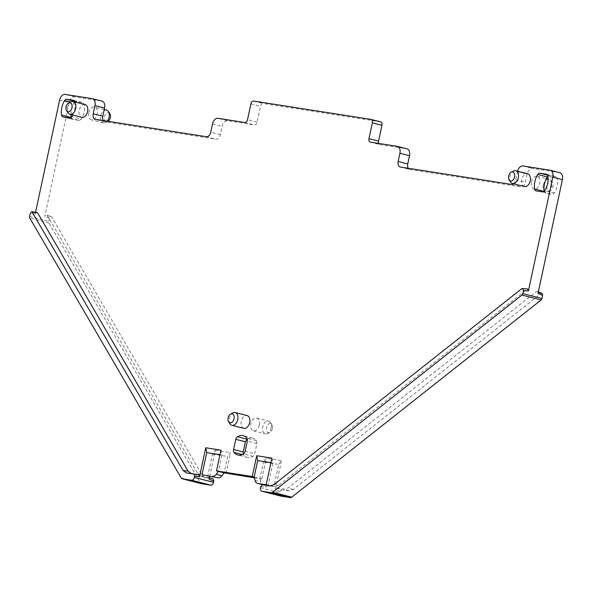<?xml version="1.0" encoding="UTF-8"?>
<svg xmlns="http://www.w3.org/2000/svg" width="592" height="592" viewBox="0 0 592 592"><rect width="100%" height="100%" fill="white"/><g stroke="black" fill="none" stroke-linecap="round" stroke-linejoin="round"><path stroke-width="0.44" stroke-dasharray="2.96 2.22" d="M70.959 101.809A6.593 4.233 -75.6 0 0 67.318 107.248A6.593 4.233 -75.6 0 0 68.095 112.991M85.041 104.569A6.593 4.233 -75.6 0 0 79.217 110.297A6.593 4.233 -75.6 0 0 81.777 117.342M273.881 484.67L278.684 485.329L527.539 288.903M513.442 183.742A5.173 3.323 104.4 0 0 515.699 179.85L517.46 171.65A6.46 4.151 104.4 0 1 517.571 171.192M36.822 212.18L35.217 213.897L35.616 212.047M267.318 485.477L265.682 487.179L266.082 485.299M270.677 485.995L274.614 486.617L278.684 485.329M269.9 485.965L274.695 486.624L269.967 485.98M243.83 428.356A6.593 4.233 104.4 0 1 241.277 421.312A6.593 4.233 104.4 0 1 246.849 415.532M74.836 101.957A3.234 2.072 104.4 0 1 74.866 102.12A14.859 9.539 104.4 0 1 72.668 115.011M524.401 186.547A6.593 4.233 104.4 0 1 521.848 179.509A6.593 4.233 104.4 0 1 527.672 173.782M271.913 458.112L272.897 462.974L268.161 485.063L273.918 486.535L278.654 464.446L263.447 462.071L266.304 458.193L281.511 460.569L278.654 464.446M280.823 496.089A3.234 2.072 104.4 0 1 279.69 492.677L279.957 491.419L281.6 489.71L276.915 487.934L275.28 489.636L281.511 460.569M270.936 462.67L272.897 462.974M254.368 477.803L261.849 478.972L259.932 478.477L260.769 481.851A6.46 4.151 104.4 0 0 263.033 484.789M254.168 477.004L259.932 478.477L263.447 462.071M220.949 450.142L221.933 455.004L218.418 471.417M219.972 454.7L221.933 455.004M209.709 476.493L215.34 450.223L212.484 454.101L207.748 476.19M200.163 475.835L205.542 477.818L200.163 475.835L197.713 473.615L47.108 215.125C46.206 214.245 45.436 214.659 44.814 216.354L69.22 102.52A6.46 4.151 -75.6 0 1 74.681 96.851L101.809 101.091A6.46 4.151 -75.6 0 1 102.053 101.143M204.721 477.596L202.279 475.391L51.763 217.042C50.853 216.161 50.091 216.576 49.469 218.27L48.796 221.401A1.939 1.243 104.4 0 0 48.966 222.999L200.392 482.894A3.234 2.072 104.4 0 0 201.236 483.642M103.311 120.59A5.173 3.323 -75.6 0 0 104.814 121.774A5.173 3.323 -75.6 0 0 105.013 121.811L215.976 139.164A5.173 3.323 -75.6 0 0 220.35 134.628L222.104 126.422A6.46 4.151 -75.6 0 1 227.565 120.753L254.382 124.949A3.234 2.072 -75.6 0 0 257.113 122.115L260.495 106.338A3.234 2.072 -75.6 0 1 263.233 103.504L253.635 101.047M380.567 121.848L263.233 103.504M370.34 142.124L379.938 144.581A3.234 2.072 104.4 0 1 379.812 144.559A3.234 2.072 104.4 0 1 378.688 143.427M379.938 144.581L406.756 148.777L397.158 146.32M400.362 167.04L409.96 169.497A5.173 3.323 104.4 0 1 409.76 169.453A5.173 3.323 104.4 0 1 408.258 168.269M409.96 169.497L520.923 186.843A5.173 3.323 104.4 0 0 525.296 182.314L527.058 174.107A6.46 4.151 104.4 0 1 532.519 168.439L559.64 172.679L550.049 170.222M230.155 424.005A6.593 4.233 104.4 0 1 229.37 418.263A6.593 4.233 104.4 0 1 233.011 412.824M510.726 182.195A6.593 4.233 104.4 0 1 509.941 176.46A6.593 4.233 104.4 0 1 513.582 171.021M266.2 484.759L268.161 485.063M265.616 485.24L273.918 486.535M276.915 487.934L284.219 489.073L288.282 487.786L536.359 291.627L537.351 291.419L537.995 293.469M261.849 478.972L266.304 458.193M226.092 473.378L230.547 452.599L227.691 456.484L224.176 472.89M215.34 450.223L230.547 452.599M200.991 476.057L209.464 477.633M205.542 477.818L212.965 478.98L208.28 477.196L209.109 479.291M47.108 215.125L51.763 217.042L47.108 215.125M62.863 116.868L72.579 119.347L71.144 117.497A14.859 9.539 104.4 0 1 71.121 117.386M70.929 114.559A14.859 9.539 104.4 0 1 74.252 102.978L70.522 102.024M69.634 117.934L79.232 120.391L72.579 119.347L62.981 116.89M79.232 120.391L81.348 119.088L71.75 116.631M73.549 100.285L83.146 102.749L84.456 104.577A14.859 9.539 104.4 0 1 81.348 119.088M74.252 102.978L76.368 101.683L83.021 102.719L73.667 100.329M547.918 176.187L549.413 175.646L556.184 176.712L546.586 174.255M546.712 174.292L556.058 176.682L557.501 178.54A14.859 9.539 104.4 0 1 554.393 193.059L552.269 194.354L545.624 193.318L544.181 191.46A14.859 9.539 104.4 0 1 544.166 191.357M531.446 181.966A6.593 4.233 104.4 0 1 537.27 176.238A6.593 4.233 104.4 0 1 539.83 183.276A6.593 4.233 104.4 0 1 533.999 189.011A6.593 4.233 104.4 0 1 531.446 181.966M247.271 439.049A14.859 9.539 104.4 0 1 252.732 438.117A14.859 9.539 104.4 0 1 256.462 440.677L256.906 443.571L254.715 453.783L253.102 456.351A14.859 9.539 104.4 0 1 247.389 457.438A14.859 9.539 104.4 0 1 243.652 454.878L242.298 454.53M243.245 454.049L243.652 454.878M88.815 112.754A6.593 4.233 104.4 0 1 94.639 107.026A6.593 4.233 104.4 0 1 97.199 114.071A6.593 4.233 104.4 0 1 91.375 119.799A6.593 4.233 104.4 0 1 88.815 112.754M259.259 425.086A6.593 4.233 104.4 0 1 253.687 430.865A6.593 4.233 104.4 0 1 253.428 430.813A6.593 4.233 104.4 0 1 250.875 423.776A6.593 4.233 104.4 0 1 256.447 417.989A6.593 4.233 104.4 0 1 256.699 418.041A6.593 4.233 104.4 0 1 259.259 425.086M281.6 489.71L289.014 490.872L293.077 489.584L541.014 293.543L542.006 293.336M212.484 454.101L227.691 456.484M543.345 185.015A6.593 4.233 104.4 0 1 549.176 179.287A6.593 4.233 104.4 0 1 550.952 180.59A6.593 4.233 104.4 0 1 551.729 186.325A6.593 4.233 104.4 0 1 548.088 191.764A6.593 4.233 104.4 0 1 545.905 192.052A6.593 4.233 104.4 0 1 543.345 185.015M106.545 110.075A6.593 4.233 -75.6 0 0 100.714 115.803A6.593 4.233 -75.6 0 0 103.274 122.847A6.593 4.233 -75.6 0 0 105.457 122.559A6.593 4.233 -75.6 0 0 107.159 121.19M271.158 428.134A6.593 4.233 104.4 0 1 267.517 433.573A6.593 4.233 104.4 0 1 265.334 433.862A6.593 4.233 104.4 0 1 262.774 426.817A6.593 4.233 104.4 0 1 268.605 421.09A6.593 4.233 104.4 0 1 270.381 422.392A6.593 4.233 104.4 0 1 271.158 428.134M547.075 185.844A4.655 2.99 104.4 0 1 549.465 182.107A4.655 2.99 104.4 0 1 552.44 182.721A4.655 2.99 104.4 0 1 552.995 186.769A4.655 2.99 104.4 0 1 550.419 190.609A4.655 2.99 104.4 0 1 547.075 185.844M109.809 113.516A4.655 2.99 -75.6 0 0 106.834 112.894A4.655 2.99 -75.6 0 0 104.444 116.639A4.655 2.99 -75.6 0 0 107.788 121.404A4.655 2.99 -75.6 0 0 107.951 121.316M272.416 428.578A4.655 2.99 104.4 0 1 269.848 432.419A4.655 2.99 104.4 0 1 266.504 427.653A4.655 2.99 104.4 0 1 268.886 423.909A4.655 2.99 104.4 0 1 271.869 424.531A4.655 2.99 104.4 0 1 272.416 428.578M521.818 288.63L526.762 289.17M260.761 486.506L265.682 487.179M279.957 491.419L275.28 489.636M260.495 487.756L279.69 492.677M35.217 213.897L30.273 213.357M59.622 100.063L69.22 102.52M49.469 218.27L44.814 216.354M29.6 216.487L48.796 221.401M74.681 96.851L65.083 94.394M92.211 98.635L101.809 101.091M105.013 121.811L95.416 119.355M206.379 136.708L215.976 139.164M220.35 134.628L210.752 132.171M212.506 123.965L222.104 126.422M227.565 120.753L217.974 118.296M244.785 122.492L254.382 124.949M257.113 122.115L247.515 119.658M250.904 103.881L260.495 106.338M511.333 184.386L520.923 186.843M515.699 179.85L525.296 182.314M517.46 171.65L527.058 174.107M522.921 165.982L532.519 168.439M255.011 480.371L260.769 481.851M48.966 222.999L29.77 218.085M541.014 293.543L536.359 291.627M293.077 489.584L288.282 487.786M289.014 490.872L284.219 489.073M197.721 473.622L202.279 475.391M181.196 477.981L200.392 482.894M542.679 191.897L552.269 194.354M554.393 193.059L544.795 190.594M549.413 175.646L547.637 175.188M557.501 178.54L547.903 176.083M256.462 440.677L246.864 438.221M256.906 443.571L247.308 441.114M253.102 456.351L243.504 453.894M245.118 451.326L254.715 453.783M76.368 101.683L74.592 101.225M84.456 104.577L74.866 102.12M104.814 121.774L95.216 119.31M370.215 142.095L379.812 144.559M400.162 166.996L409.76 169.453M538.35 291.826L537.351 291.419M537.27 176.238L546.379 178.569M548.118 179.013L549.176 179.287M533.999 189.011L545.905 192.052M104.251 109.49L94.639 107.026M103.274 122.847L91.375 119.799M253.428 430.813L265.334 433.862M256.699 418.041L268.605 421.09M552.44 182.721L550.952 180.59M550.419 190.609L548.088 191.764M107.788 121.404L105.457 122.559M269.848 432.419L267.517 433.573M271.869 424.531L270.381 422.392M252.732 438.117L243.134 435.653M247.389 457.438L237.792 454.982"/><path stroke-width="0.89" d="M71.972 107.729A4.655 2.99 104.4 0 1 69.582 111.474A4.655 2.99 104.4 0 1 66.607 110.852A4.655 2.99 104.4 0 1 66.052 106.804A4.655 2.99 104.4 0 1 68.628 102.964A4.655 2.99 104.4 0 1 71.972 107.729M66.607 110.852L68.095 112.991A6.593 4.233 -75.6 0 0 69.871 114.293A6.593 4.233 -75.6 0 0 75.702 108.565A6.593 4.233 -75.6 0 0 73.142 101.521A6.593 4.233 -75.6 0 0 70.959 101.809L68.628 102.964M69.871 114.293L81.777 117.342A6.593 4.233 -75.6 0 0 87.601 111.614A6.593 4.233 -75.6 0 0 85.041 104.569L73.142 101.521M522.588 288.363L523.454 290.465L522.78 293.602A1.939 1.243 104.4 0 1 521.959 295.045L272.542 492.263A3.234 2.072 104.4 0 1 271.18 492.692L261.871 491.234A3.234 2.072 104.4 0 1 261.745 491.212A3.234 2.072 104.4 0 1 260.495 487.756L260.761 486.506L262.389 484.796L269.826 485.958L273.881 484.67L521.818 288.63L527.539 288.903L528.397 291.005L552.802 177.178L562.4 179.635A6.46 4.151 104.4 0 0 559.891 172.731A6.46 4.151 104.4 0 0 559.64 172.679M517.571 171.192A6.46 4.151 104.4 0 1 522.921 165.982L550.049 170.222A6.46 4.151 104.4 0 1 550.294 170.274A6.46 4.151 104.4 0 1 552.802 177.178M513.442 183.742A5.173 3.323 104.4 0 1 511.333 184.386L400.362 167.04A5.173 3.323 104.4 0 1 400.162 166.996A5.173 3.323 104.4 0 1 398.157 161.475L399.918 153.269L409.516 155.726A6.46 4.151 104.4 0 0 407.007 148.829A6.46 4.151 104.4 0 0 406.756 148.777M35.616 212.047L59.622 100.063A6.46 4.151 104.4 0 1 65.083 94.394L92.211 98.635A6.46 4.151 104.4 0 1 92.463 98.686A6.46 4.151 104.4 0 1 94.964 105.591L93.21 113.79A5.173 3.323 104.4 0 0 95.216 119.31A5.173 3.323 104.4 0 0 95.416 119.355L206.379 136.708A5.173 3.323 104.4 0 0 210.752 132.171L212.506 123.965A6.46 4.151 104.4 0 1 217.974 118.296L244.785 122.492A3.234 2.072 104.4 0 0 247.515 119.658L250.904 103.881A3.234 2.072 104.4 0 1 253.635 101.047L370.969 119.392A3.234 2.072 104.4 0 1 371.095 119.421A3.234 2.072 104.4 0 1 372.346 122.87L368.964 138.646A3.234 2.072 104.4 0 0 370.215 142.095A3.234 2.072 104.4 0 0 370.34 142.124L397.158 146.32A6.46 4.151 104.4 0 1 397.41 146.365A6.46 4.151 104.4 0 1 399.918 153.269M191.394 473.6L198.683 474.74L186.347 472.904L191.386 473.6L188.115 471.158L37.511 212.669L31.879 211.64L30.273 213.357L29.6 216.487A1.939 1.243 104.4 0 0 29.77 218.085L181.196 477.981A3.234 2.072 104.4 0 0 182.158 478.765A3.234 2.072 104.4 0 0 182.284 478.795L191.593 480.245A3.234 2.072 104.4 0 0 194.324 477.411L194.598 476.16L199.511 476.834L205.742 447.767L220.949 450.142L216.494 470.921L224.176 472.89L221.985 475.783A6.46 4.151 104.4 0 1 218.145 477.818L201.99 474.717L218.145 477.818M198.683 474.74L199.511 476.834M252.251 476.516L254.168 477.004L257.69 460.598L256.706 455.736L252.251 476.516L216.494 470.921M256.706 455.736L271.913 458.112L266.082 485.299M267.318 485.477L270.677 485.995M246.849 415.532A6.593 4.233 104.4 0 1 247.101 415.584A6.593 4.233 104.4 0 1 249.661 422.629A6.593 4.233 104.4 0 1 244.089 428.408A6.593 4.233 104.4 0 1 243.83 428.356L231.931 425.308A6.593 4.233 104.4 0 1 230.155 424.005L228.66 421.867A4.655 2.99 104.4 0 1 228.112 417.819A4.655 2.99 104.4 0 1 230.68 413.978A4.655 2.99 104.4 0 1 234.032 418.744A4.655 2.99 104.4 0 1 231.642 422.488A4.655 2.99 104.4 0 1 228.66 421.867M534.583 189.003A14.859 9.539 104.4 0 1 537.699 174.485A3.234 2.072 104.4 0 1 539.815 173.19L546.46 174.226A3.234 2.072 104.4 0 1 546.586 174.255A3.234 2.072 104.4 0 1 547.903 176.083A14.859 9.539 104.4 0 1 544.795 190.594A3.234 2.072 104.4 0 1 542.679 191.897L536.026 190.861A3.234 2.072 104.4 0 1 535.901 190.831A3.234 2.072 104.4 0 1 534.583 189.003L544.078 191.431M247.271 439.049A14.859 9.539 104.4 0 0 247.012 439.205L245.399 441.773L235.801 439.316L233.611 449.528L243.208 451.985L243.245 454.049M235.801 439.316A3.234 2.072 104.4 0 1 237.414 436.741A14.859 9.539 104.4 0 1 243.134 435.653A14.859 9.539 104.4 0 1 246.864 438.221A3.234 2.072 104.4 0 1 247.308 441.114L245.118 451.326A3.234 2.072 104.4 0 1 243.504 453.894A14.859 9.539 104.4 0 1 237.792 454.982A14.859 9.539 104.4 0 1 234.055 452.421A3.234 2.072 104.4 0 1 233.611 449.528M72.668 115.011A14.859 9.539 104.4 0 1 71.75 116.631A3.234 2.072 104.4 0 1 69.634 117.934L62.981 116.89A3.234 2.072 104.4 0 1 62.863 116.868A3.234 2.072 104.4 0 1 61.546 115.04A14.859 9.539 104.4 0 1 64.654 100.522A3.234 2.072 104.4 0 1 66.77 99.219L73.423 100.263A3.234 2.072 104.4 0 1 73.549 100.285A3.234 2.072 104.4 0 1 74.836 101.957M511.251 172.176L513.582 171.021A6.593 4.233 104.4 0 1 515.773 170.733L527.672 173.782A6.593 4.233 104.4 0 1 530.232 180.819A6.593 4.233 104.4 0 1 524.401 186.547L512.502 183.505A6.593 4.233 104.4 0 1 510.726 182.195L509.231 180.064A4.655 2.99 104.4 0 1 508.683 176.016A4.655 2.99 104.4 0 1 511.251 172.176A4.655 2.99 104.4 0 1 514.603 176.941A4.655 2.99 104.4 0 1 512.213 180.686A4.655 2.99 104.4 0 1 509.231 180.064M257.69 460.598L270.936 462.67M254.368 477.803L224.176 472.89M205.742 447.767L206.726 452.628L219.972 454.7M201.236 483.642A3.234 2.072 104.4 0 0 201.354 483.679A3.234 2.072 104.4 0 0 201.48 483.708L210.789 485.166A3.234 2.072 -75.6 0 0 213.52 482.332L213.786 481.074L209.109 479.291L209.709 476.493M206.726 452.628L201.99 474.717M193.769 474.066L194.598 476.16M186.347 472.904L183.083 470.47L31.879 211.64M93.21 113.79L102.808 116.247L104.562 108.047A6.46 4.151 -75.6 0 0 102.053 101.143L92.463 98.686M102.808 116.247A5.173 3.323 -75.6 0 0 103.311 120.59M371.214 119.458L380.567 121.848A3.234 2.072 104.4 0 1 380.693 121.878A3.234 2.072 104.4 0 1 381.944 125.326L378.562 141.103A3.234 2.072 104.4 0 0 378.688 143.427M408.258 168.269A5.173 3.323 104.4 0 1 407.755 163.932L409.516 155.726M538.35 291.826L542.006 293.336L542.649 295.386L541.976 298.516A1.939 1.243 104.4 0 1 541.155 299.959L291.738 497.176A3.234 2.072 104.4 0 1 290.376 497.606L281.067 496.148A3.234 2.072 104.4 0 1 280.941 496.126A3.234 2.072 104.4 0 1 280.823 496.089M542.649 295.386L537.995 293.469L562.4 179.635M230.68 413.978L233.011 412.824A6.593 4.233 104.4 0 1 235.202 412.535A6.593 4.233 104.4 0 1 237.755 419.58A6.593 4.233 104.4 0 1 231.931 425.308M515.773 170.733A6.593 4.233 104.4 0 1 518.326 177.77A6.593 4.233 104.4 0 1 512.502 183.505M266.2 484.759L257.764 483.435A6.46 4.151 104.4 0 1 257.52 483.383A6.46 4.151 104.4 0 1 255.011 480.371L254.168 477.004M257.764 483.435L265.616 485.24M263.529 484.915A6.46 4.151 104.4 0 1 263.277 484.863A6.46 4.151 104.4 0 1 263.033 484.789M71.121 117.386A14.859 9.539 104.4 0 1 70.929 114.559M544.166 191.357A14.859 9.539 104.4 0 1 547.297 176.941L547.918 176.187M245.399 441.773L243.208 451.985M212.38 476.338A6.46 4.151 104.4 0 0 216.228 474.31L218.418 471.417M213.786 481.074L213.127 479.024L209.464 477.633M107.159 121.19A6.593 4.233 -75.6 0 0 109.098 117.12A6.593 4.233 -75.6 0 0 108.321 111.377A6.593 4.233 -75.6 0 0 106.545 110.075L104.251 109.49M107.951 121.316A4.655 2.99 -75.6 0 0 110.364 117.564A4.655 2.99 -75.6 0 0 109.809 113.516L108.321 111.377M194.324 477.411L213.52 482.332M188.123 471.165L183.083 470.47M32.567 212.128L37.511 212.669M104.562 108.047L94.964 105.591M372.346 122.87L381.944 125.326M368.964 138.646L378.562 141.103M398.157 161.475L407.755 163.932M523.454 290.465L528.397 291.005M522.78 293.602L541.976 298.516M261.871 491.234L281.067 496.148M216.228 474.31L221.985 475.783M210.789 485.166L191.593 480.245M521.959 295.045L541.155 299.959M272.542 492.263L291.738 497.176M271.18 492.692L290.376 497.606M201.48 483.708L182.284 478.795M547.297 176.941L537.699 174.485M547.637 175.188L539.815 173.19M247.012 439.205L237.414 436.741M242.298 454.53L234.055 452.421M71.033 117.468L61.546 115.04M70.522 102.024L64.654 100.522M74.592 101.225L66.77 99.219M371.095 119.421L380.693 121.878M397.41 146.365L407.007 148.829M550.294 170.274L559.891 172.731M235.202 412.535L247.101 415.584M261.745 491.212L280.941 496.126M257.52 483.383L263.277 484.863M546.379 178.569L548.118 179.013M201.354 483.679L182.158 478.765"/></g></svg>
